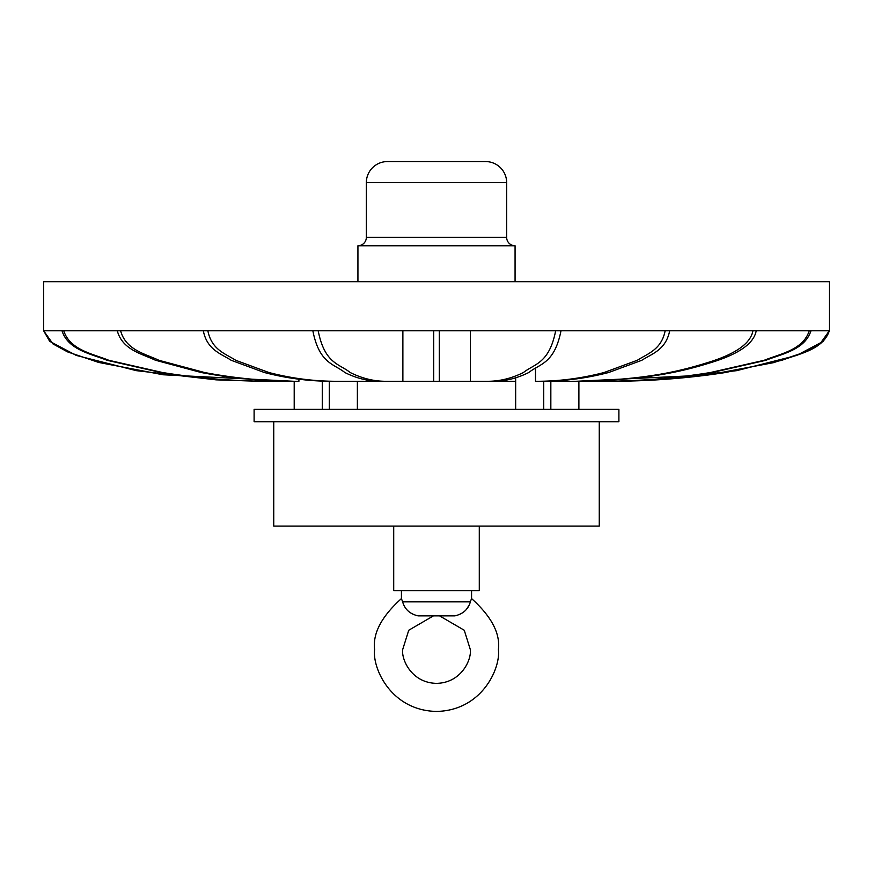 <?xml version="1.0" encoding="UTF-8"?>
<svg xmlns="http://www.w3.org/2000/svg" width="873" height="873" viewBox="0 0 873 873"><rect width="100%" height="100%" fill="white"/><g stroke="black" fill="none" stroke-linecap="round" stroke-linejoin="round"><path stroke-width="1.31" d="M62.016 330.78L63.751 330.78C69.971 350.117 92.898 353.838 108.852 360.298L162.422 372.498C198.608 378.347 235.11 381.272 271.929 381.294L270.194 381.294C233.418 381.272 196.971 378.358 160.861 372.531L107.084 360.287C91.087 353.849 68.05 349.942 62.016 330.78L43.65 330.78L43.65 281.673L829.35 281.673L829.35 330.78L819.845 344.049L805.168 352.026L773.533 362.655L708.44 374.964L575.7 381.294L610.456 381.294C649.119 381.272 687.444 378.358 725.419 372.531L781.957 360.287C798.784 353.849 822.999 349.942 829.339 330.78L823.326 341.31L796.689 355.431L736.692 370.654L656.889 379.853L610.478 381.294M322.268 380.89L322.268 409.35M271.929 381.294L294.201 381.294L294.201 409.35M329.307 409.35L329.307 381.294M357.373 409.35L357.373 381.294M550.841 409.35L550.841 381.294M578.897 409.35L578.897 381.294M543.715 381.185L543.715 409.35M515.659 377.802L515.659 409.35M63.751 330.78L433.695 330.78L433.695 332.537M439.305 381.294L439.305 330.78L439.305 381.294L433.695 381.294L439.305 381.294L439.305 330.78L829.339 330.78M318.198 330.78C324.701 363.943 339.477 363.757 350.149 372.498C361.869 378.347 373.688 381.272 385.604 381.294L402.879 381.294L402.879 330.78M380.268 381.294C368.362 381.272 356.555 378.358 344.868 372.531C334.206 363.866 319.267 363.779 312.861 330.78M207.861 330.78C211.703 350.117 225.878 353.838 235.743 360.298L268.84 372.498C291.211 378.347 313.767 381.272 336.52 381.294L369.497 381.294L369.497 380.464M503.503 380.53L503.503 381.294L515.659 381.294L331.98 381.294C309.249 381.272 286.726 378.358 264.41 372.531L231.181 360.287C221.284 353.849 207.054 349.942 203.322 330.78M120.605 330.78C125.887 350.117 145.376 353.838 158.941 360.298L204.468 372.498C235.219 378.347 266.243 381.272 297.54 381.294L298.915 381.294L298.915 378.587M295.554 381.294L294.234 381.294C262.991 381.283 231.923 378.347 201.041 372.476L155.35 360.2C141.819 353.761 122.395 349.877 117.298 330.78M294.201 381.294L262.522 381.294L216.111 379.853L136.308 370.654L76.311 355.431L49.674 341.31L43.65 330.78L52.991 343.929L67.483 351.863L98.725 362.448L163.044 374.768L294.201 381.294L262.577 381.294M433.695 330.78L433.695 381.294L433.695 330.78L439.305 330.78M810.984 330.78C804.764 350.117 781.837 353.838 765.883 360.298L712.313 372.498C676.117 378.347 639.625 381.272 602.807 381.294L601.071 381.294C637.847 381.272 674.294 378.358 710.404 372.531L764.181 360.287C780.178 353.849 803.215 349.942 809.249 330.78M756.225 330.78C754.021 342.893 740.173 353.107 714.703 361.411C687.891 369.868 652.491 380.082 578.995 381.294L575.7 381.294C649.196 380.082 684.596 369.868 711.408 361.411C736.888 353.107 750.725 342.893 752.93 330.78M535.498 381.294L540.038 381.294L535.498 381.294L535.498 368.701M543.715 381.294L575.7 381.294M669.678 330.78C665.837 350.117 651.662 353.838 641.797 360.298L608.699 372.498C586.329 378.347 563.772 381.272 541.02 381.294L540.038 381.294M536.48 381.294C559.2 381.283 581.778 378.347 604.236 372.476L637.465 360.2C647.297 353.761 661.428 349.877 665.139 330.78M560.99 330.78C554.442 363.943 539.558 363.757 528.82 372.498C517.012 378.347 505.118 381.272 493.114 381.294M470.383 330.78L470.383 381.294L487.778 381.294C499.771 381.272 511.654 378.358 523.429 372.531C534.156 363.866 549.204 363.779 555.654 330.78M599.249 421.703L599.249 526.081L273.751 526.081L273.751 421.703M479.288 526.081L479.288 590.628L393.712 590.628L393.712 526.081M254.108 421.703L254.108 409.35L618.892 409.35L618.892 421.703L254.108 421.703M471.573 590.628L471.573 598.583L470.842 600.428M471.245 599.391L471.464 598.845M471.496 598.769L471.573 598.583C491.477 616.513 500.415 633.503 498.374 649.556C500.862 667.649 482.3 710.578 436.5 711.43C390.7 710.578 372.138 667.649 374.626 649.556C372.585 633.503 381.523 616.513 401.427 598.583L401.525 598.823M401.427 590.628L401.427 598.583L402.628 601.846L470.372 601.846C468.234 609.332 463.061 614.014 454.844 615.88L449.54 615.88M470.318 649.556C471.671 659.442 461.522 682.904 436.5 683.363C411.478 682.904 401.329 659.442 402.682 649.556L408.739 630.251L433.423 615.88L439.577 615.88L464.261 630.251L470.318 649.556M423.46 615.88L418.156 615.88C409.972 614.046 404.799 609.365 402.628 601.846M454.844 615.88L421.375 615.88M466.869 608.667L468.408 606.299M515.07 281.673L515.07 245.76A8.414 8.414 0 0 1 506.656 237.336L506.656 182.621L366.344 182.621L366.344 237.336L506.656 237.336M515.07 245.76L357.93 245.76A8.414 8.414 0 0 0 366.344 237.336M506.656 182.621A21.05 21.05 0 0 0 485.606 161.57L387.394 161.57A21.05 21.05 0 0 0 366.344 182.621M357.93 245.76L357.93 281.673M486.501 381.294L494.271 381.294M379.002 381.294L386.881 381.294M322.268 381.294L515.659 381.294"/></g></svg>
